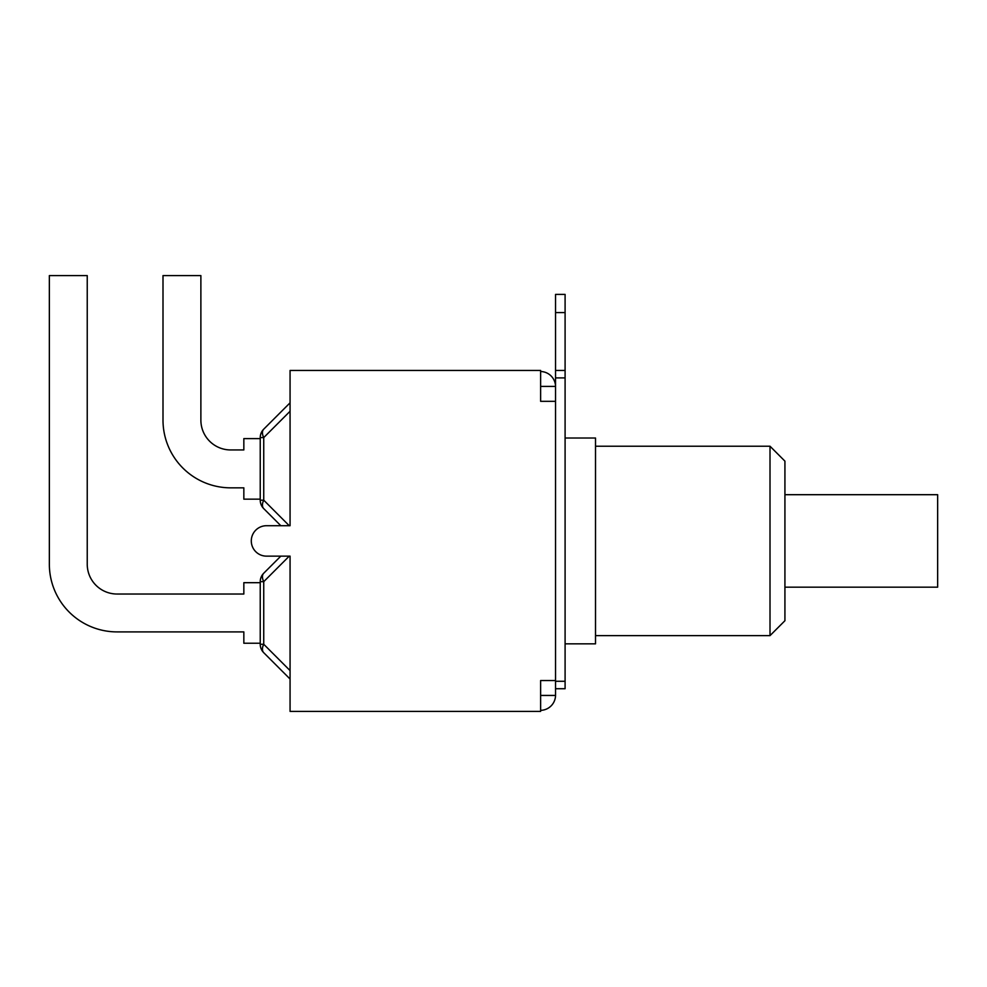 <?xml version="1.0" encoding="UTF-8"?>
<svg xmlns="http://www.w3.org/2000/svg" width="987" height="987" viewBox="0 0 987 987"><rect width="100%" height="100%" fill="white"/><g stroke="black" fill="none" stroke-linecap="round" stroke-linejoin="round"><path stroke-width="1.48" d="M540.629 386.41L555.545 386.41A15.212 15.212 0 0 0 540.629 371.507M540.629 710.356A15.212 15.212 0 0 0 555.545 695.44L555.545 377.91L565.095 377.91L565.095 294.397L555.545 294.397L555.545 377.91M540.629 695.44L555.545 695.44M555.545 401.327L540.629 401.327L540.629 370.458L290.067 370.458L290.067 525.713L266.502 525.713A15.212 15.212 0 0 0 251.29 540.925A15.212 15.212 0 0 0 266.502 556.137L290.067 556.137L290.067 711.405L540.629 711.405L540.629 680.524L555.545 680.524M555.545 688.729L565.095 688.729L565.095 377.91M565.095 370.458L555.545 370.458M784.924 587.166L937.65 587.166L937.65 494.697L784.924 494.697M770.008 446.223L770.008 635.628L784.924 620.724L784.924 461.139L770.008 446.223L595.519 446.223M565.095 643.832L595.519 643.832L595.519 438.018L565.095 438.018M280.826 556.137L263.739 573.225A11.93 11.93 0 0 0 260.235 581.664L260.235 644.264A11.93 11.93 0 0 0 263.739 652.703A11.93 6.884 -45 0 1 263.739 644.264L260.235 644.264M260.235 643.24L243.838 643.24L243.838 631.902L117.058 631.902A67.708 67.708 0 0 1 49.35 564.194L49.35 275.595L87.238 275.595L87.238 564.194A29.832 29.832 0 0 0 117.058 594.026L243.838 594.026L117.058 594.026L243.838 594.026L243.838 582.688L260.235 582.688M87.238 564.194A29.832 29.832 0 0 0 117.058 594.026A29.832 29.832 0 0 1 87.238 564.194M290.067 679.031L263.739 652.703L290.067 679.031M260.235 581.664L263.739 581.664A11.93 6.884 -135 0 1 263.739 573.225M260.235 499.163L243.838 499.163L243.838 487.837L230.711 487.837A67.708 67.708 0 0 1 163.003 420.117L163.003 275.595L163.003 420.117L163.003 275.595L200.879 275.595L200.879 420.117A29.832 29.832 0 0 0 230.711 449.949L243.838 449.949L243.838 438.61L260.235 438.61M263.739 508.626A11.93 6.884 -45 0 1 263.739 500.187L260.235 500.187A11.93 11.93 0 0 0 263.739 508.626L280.826 525.713M260.235 437.586L263.739 437.586A11.93 6.884 -135 0 1 263.739 429.16A11.93 11.93 0 0 0 260.235 437.586L260.235 500.187M290.067 402.819L263.739 429.16M200.879 420.117A29.832 29.832 0 0 0 230.711 449.949A29.832 29.832 0 0 1 200.879 420.117M565.095 681.277L555.545 681.277M555.545 312.583L565.095 312.583M290.067 670.592L263.739 644.264L263.739 581.664L289.253 556.137M289.253 525.713L263.739 500.187L263.739 437.586L290.067 411.258M595.519 635.628L770.008 635.628"/></g></svg>
